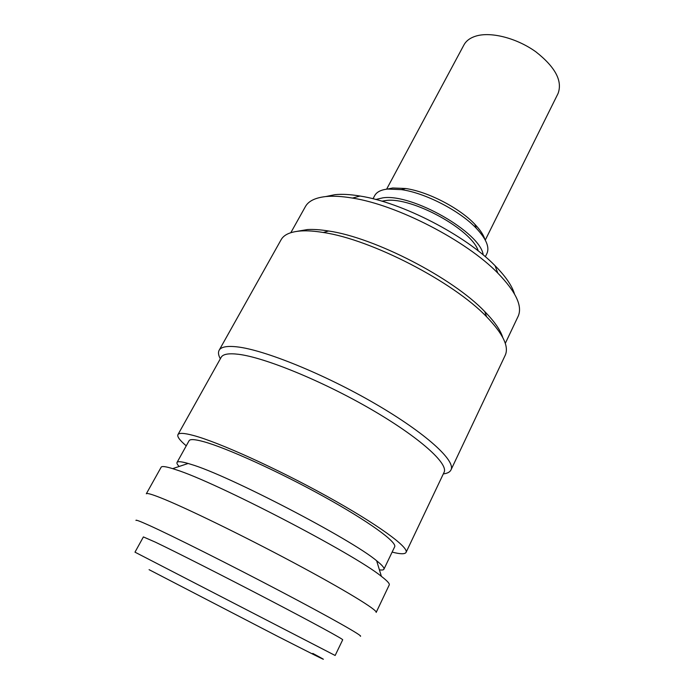<?xml version="1.0" encoding="UTF-8"?>
<svg xmlns="http://www.w3.org/2000/svg" width="694" height="694" viewBox="0 0 694 694"><rect width="100%" height="100%" fill="white"/><g stroke="black" fill="none" stroke-linecap="round" stroke-linejoin="round"><path stroke-width="1.04" d="M485.271 240.089L558.054 93.508C562.704 80.998 555.313 67.101 535.872 51.824C517.256 38.404 491.942 31.716 476.839 35.828C470.601 37.545 466.307 40.582 463.939 44.928L386.619 189.167M325.79 196.558L334.942 194.667C341.908 193.947 350.262 194.407 360.004 196.029C401.809 202.396 465.691 235.37 495.1 265.75C505.588 276.368 512.051 285.772 514.488 293.961M505.284 343.4L518.114 316.369C522.756 306.28 515.98 291.844 497.78 273.072C466.264 240.636 397.185 204.982 352.483 198.076C342.055 196.315 333.155 195.812 325.764 196.558C315.25 197.738 308.466 201.078 305.412 206.586L290.812 232.707M387.304 189.089L392.683 187.987L405.574 188.508C427.66 191.544 459.558 208.009 474.826 224.249C480.144 229.809 483.518 234.884 484.941 239.482M485.332 256.745L486.919 253.527C489.764 247.29 486.225 238.866 476.292 228.265C459.827 210.776 425.249 192.932 401.462 189.636L387.59 189.054C380.989 189.8 376.695 191.978 374.708 195.604L373.008 198.77M483.189 254.932C480.734 232.629 412.106 193.305 382.888 197.842L375.723 199.473M478.261 250.95C471.885 229.645 411.828 196.688 385.994 200.505L381.821 201.182M502.751 337.466C500.469 330.127 494.475 321.504 484.759 311.589C452.818 277.947 374.56 237.556 328.635 231.007C320.507 229.688 313.454 229.202 307.485 229.549L297.11 231.328M443.327 473.889C447.344 473.429 449.894 472.111 450.97 469.942L505.189 355.337C509.231 346.67 503.037 333.823 486.633 316.794C453.312 281.807 371.125 239.387 323.309 232.49C314.842 231.102 307.511 230.582 301.326 230.937C290.717 231.64 283.985 234.563 281.131 239.699L219.131 350.279C217.985 352.413 218.384 355.25 220.336 358.798M450.97 469.942C456.001 460.877 425.977 433.221 374.977 403.622C324.089 374.014 263.833 349.689 236.888 346.844C226.903 345.759 220.987 346.905 219.131 350.279M392.127 552.094C400.317 554.194 404.958 554.298 406.059 552.398L444.047 472.38C448.784 463.861 419.809 437.524 370.908 409.191C322.111 380.867 264.336 357.332 238.354 354.278C228.647 353.116 222.913 354.131 221.152 357.332L177.933 434.652C177.022 436.647 179.798 440.378 186.252 445.826M406.059 552.398C409.139 547.419 377.605 524.291 326.891 496.253C276.281 468.233 218.081 441.991 193.366 435.459C184.118 432.995 178.974 432.726 177.933 434.652M379.41 569.826C382.004 570.225 383.513 570.026 383.921 569.236L394.643 546.846C397.402 542.335 368.965 521.532 323.638 496.462C278.415 471.399 226.183 447.76 203.489 441.618C194.841 439.267 190.035 438.972 189.072 440.742L177.031 462.456C176.623 463.245 177.334 464.59 179.165 466.472M383.921 569.236C384.554 567.952 382.125 565.133 376.651 560.778C351.632 539.394 227.58 474.922 190.98 464.347L188.135 463.471C181.412 461.536 177.707 461.198 177.031 462.456M389.247 584.912C389.846 583.697 387.235 580.852 381.396 576.367C354.218 553.977 215.045 481.697 175.747 469.647L172.676 468.641C165.649 466.481 161.806 465.995 161.164 467.192L146.313 493.79C146.79 492.879 151.431 494.163 160.245 497.624C183.771 506.846 241.668 534.953 293.137 562.409C344.701 589.9 377.935 610.269 376.165 612.429L389.247 584.912M360.386 636.268C363.786 636.467 332.018 618.38 280.966 591.54C230.018 564.734 171.999 535.673 149.063 525.332C139.72 521.107 135.373 519.494 136.015 520.465M342.697 639.79C343.478 639.339 313.905 623.195 269.472 600.024C225.125 576.879 175.565 551.773 155.3 542.118L143.398 536.922L134.983 552.164L335.15 655.483L342.697 639.79M312.794 653.41C334.439 664.991 322.944 659.413 278.311 636.676L149.071 569.661M360.004 196.029L352.483 198.076M495.1 265.75L497.78 273.072M405.574 188.508L401.462 189.636M474.826 224.249L476.292 228.265M328.635 231.007L323.309 232.49M484.759 311.589L486.633 316.794M376.651 560.778L381.396 576.367M188.135 463.471L172.676 468.641"/></g></svg>

